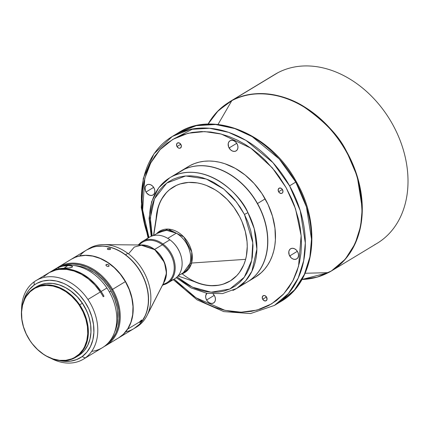 <?xml version="1.0" encoding="UTF-8"?>
<svg xmlns="http://www.w3.org/2000/svg" width="429" height="429" viewBox="0 0 429 429"><rect width="100%" height="100%" fill="white"/><g stroke="black" fill="none" stroke-linecap="round" stroke-linejoin="round"><path stroke-width="0.64" d="M301.962 279.483L317.422 277.07L331.392 270.972A98.718 74.903 58.8 0 1 328.603 272.549L331.392 270.972L345.297 259.18L355.126 243.731L360.639 226.298L362.274 208.51L357.218 176.255L346.535 151.389L346.214 151.576A98.632 74.839 -121.2 0 0 231.799 100.676C254.07 88.428 283.515 93.924 304.032 107.003C324.651 121.305 338.712 136.165 346.214 151.576C355.48 166.055 360.719 185.591 361.931 210.183C362.14 234.03 350.954 261.068 328.298 272.64L301.962 279.483A98.632 74.839 -121.2 0 0 328.298 272.64L305.105 273.262L328.298 272.64A98.632 74.839 -121.2 0 0 346.214 151.576L346.535 151.389C339.023 135.961 324.951 121.091 304.317 106.778C283.784 93.683 254.311 88.181 232.025 100.445L277.751 72.796A98.718 74.903 58.8 0 1 392.262 123.74A98.718 74.903 -121.2 0 0 277.751 72.796L232.025 100.445A98.718 74.903 58.8 0 1 346.535 151.389A98.718 74.903 58.8 0 1 331.392 270.972L377.112 243.329A98.718 74.903 -121.2 0 0 392.262 123.74A98.718 74.903 58.8 0 1 374.329 244.905M328.603 272.549L330.357 271.493L328.603 272.549L316.988 277.172M331.799 270.619L334.084 269.24L331.799 270.619M231.799 100.676L217.991 124.496L231.799 100.676A98.632 74.839 -121.2 0 0 208.033 124.126L218.248 110.677L231.799 100.676M262.693 299.27A2.917 2.215 58.8 0 1 263.143 295.737A2.917 2.215 58.8 0 1 266.613 297.195L265.025 295.699L263.631 295.533L262.376 296.691L262.451 298.756L263.819 300.509L265.669 300.933L266.929 299.774L266.613 297.195A2.917 2.215 58.8 0 1 266.162 300.729A2.917 2.215 58.8 0 1 262.693 299.27L266.484 296.981L262.693 299.27M176.995 146.557A2.917 2.215 58.8 0 1 177.44 143.018A2.917 2.215 58.8 0 1 180.909 144.476L179.327 142.986L177.526 142.97L176.678 143.978L176.753 146.037L178.115 147.796L179.52 148.268L180.378 148.064L181.349 146.584L180.909 144.476A2.917 2.215 58.8 0 1 180.464 148.016A2.917 2.215 58.8 0 1 176.995 146.557L180.781 144.267L176.995 146.557M278.603 191.758A2.917 2.215 58.8 0 1 279.048 188.224A2.917 2.215 58.8 0 1 282.518 189.682L281.397 188.444L279.542 188.02L278.287 189.184L278.362 191.243L279.724 192.996L281.58 193.42L282.346 193.012L282.958 191.784L282.518 189.682A2.917 2.215 58.8 0 1 282.073 193.222A2.917 2.215 58.8 0 1 278.603 191.758L282.389 189.468L278.603 191.758M206.944 293.254L205.706 295.742L205.786 297.865L206.59 300L214.259 295.361L206.59 300A5.909 4.483 58.8 0 1 206.848 293.345M213.224 294.096A5.909 4.483 58.8 0 1 214.516 295.796L213.111 293.983M145.989 192.015A5.909 4.483 58.8 0 1 146.895 184.856A5.909 4.483 58.8 0 1 153.92 187.811L152.51 185.998L150.713 184.781L148.799 184.347L147.061 184.76L145.769 185.955L145.109 187.757L145.501 190.969L146.632 192.98L149.195 195.039L151.11 195.474L152.847 195.061L154.14 193.865L154.799 192.069L154.724 189.94L153.92 187.811A5.909 4.483 58.8 0 1 153.014 194.97A5.909 4.483 58.8 0 1 145.989 192.015L153.657 187.376L145.989 192.015M229.086 147.957A5.909 4.483 58.8 0 1 229.992 140.798A5.909 4.483 58.8 0 1 237.017 143.753L235.607 141.94L233.81 140.723L231.896 140.288L230.159 140.701L228.866 141.897L228.207 143.699L228.598 146.911L230.496 149.764L232.293 150.981L234.207 151.416L235.945 151.003L237.237 149.807L237.897 148.01L237.822 145.881L237.017 143.753A5.909 4.483 58.8 0 1 236.111 150.911A5.909 4.483 58.8 0 1 229.086 147.957L236.754 143.318L229.086 147.957M289.688 255.941A5.909 4.483 58.8 0 1 290.594 248.782A5.909 4.483 58.8 0 1 297.613 251.737L296.208 249.925L294.412 248.707L292.498 248.273L290.76 248.686L289.462 249.882L288.803 251.684L289.2 254.896L291.093 257.754L292.889 258.966L294.803 259.4L296.541 258.987L297.839 257.791L298.498 255.995L298.418 253.866L297.613 251.737A5.909 4.483 58.8 0 1 296.707 258.896A5.909 4.483 58.8 0 1 289.688 255.941L297.351 251.303L289.688 255.941M158.832 232.33A23.638 17.932 -121.2 0 1 176.308 233.172C190.235 241.527 192.262 258.258 189.967 263.486L191.575 263.041L191.736 251.93L183.778 236.915L168.195 229.091L156.633 233.655A24.196 18.356 58.8 0 1 181.44 234.717A24.196 18.356 58.8 0 1 191.575 263.041L245.624 259.331L191.575 263.041L189.967 263.486L183.29 272.78A23.638 17.932 -121.2 0 0 189.967 263.486A23.638 17.932 -121.2 0 0 176.308 233.172L167.728 238.358L176.308 233.172L166.608 230.303L158.832 232.33L153.448 235.585M170.624 240.379A23.638 17.932 58.8 0 1 181.639 258.596A23.638 17.932 -121.2 0 0 170.624 240.379M177.981 275.992L198.933 283.199A54.917 41.672 -121.2 0 0 230.185 280.984A54.917 41.672 -121.2 0 1 182.148 273.782M156.371 218.506A54.917 41.672 -121.2 0 1 157.952 208.521A54.917 41.672 -121.2 0 1 173.354 186.99A54.917 41.672 -121.2 0 0 157.952 208.521L153.695 235.435L157.952 208.521A54.917 41.672 -121.2 0 0 156.875 213.637L153.523 235.537M191.575 263.041A24.196 18.356 58.8 0 1 181.097 274.11L188.422 269.342L191.575 263.041M156.156 218.318A54.917 41.672 58.8 0 1 173.236 187.06A54.917 41.672 58.8 0 1 239.645 216.661L233.998 207.497L227.107 199.351L219.235 192.541L215.031 189.72L206.269 185.382L201.796 183.907L197.329 182.915L188.556 182.411L180.287 183.896L176.442 185.366L169.514 189.693L166.5 192.514L161.508 199.313L159.583 203.239L156.96 211.926L156.156 218.318M173.525 175.799A64.65 49.056 58.8 0 1 247.93 212.639A64.65 49.056 58.8 0 1 236.652 288.449A64.65 49.056 58.8 0 1 232.883 290.444L236.652 288.449L245.554 280.968L251.903 271.241L256.864 249.115L254.225 228.668L247.93 212.639C241.044 195.05 207.035 161.422 173.525 175.799L184.298 169.289L169.75 177.794A64.65 49.056 58.8 0 1 173.525 175.799M258.703 206.129A64.65 49.056 -121.2 0 0 184.298 169.289A64.65 49.056 58.8 0 1 258.703 206.129A64.65 49.056 58.8 0 1 243.651 283.928A64.65 49.056 -121.2 0 0 247.426 281.933A64.65 49.056 -121.2 0 0 258.703 206.129M257.502 203.518L257.502 203.518A64.65 49.056 58.8 0 1 247.581 281.837A64.65 49.056 58.8 0 1 247.501 281.885A64.65 49.056 -121.2 0 0 257.502 203.518L265.17 198.879L257.502 203.518A64.65 49.056 -121.2 0 0 180.604 171.235A64.65 49.056 58.8 0 1 180.679 171.187A64.65 49.056 58.8 0 1 257.502 203.518M251.276 279.29A64.65 49.056 -121.2 0 0 255.255 277.198A64.65 49.056 -121.2 0 0 265.17 198.879A64.65 49.056 -121.2 0 0 188.352 166.549L180.679 171.187M295.774 182.078L289.575 185.827A98.718 74.903 58.8 0 1 274.426 305.416L288.336 293.624L298.166 278.169L303.678 260.741L305.309 242.948L300.252 210.698L289.575 185.827L272.957 162.639L246.005 140.406L228.587 132.33L209.454 128.239L190.063 129.424L172.276 136.465A98.718 74.903 58.8 0 1 289.575 185.827L295.774 182.078A98.718 74.903 -121.2 0 0 178.475 132.711L196.262 125.676L215.653 124.49L234.786 128.582L252.204 136.658L279.156 158.891L295.774 182.078C296.589 181.574 296.482 181.596 295.458 182.132C296.482 181.596 296.589 181.574 295.774 182.078L306.456 206.95L311.508 239.2L309.877 256.992L304.365 274.421L294.535 289.875L280.63 301.662A98.718 74.903 -121.2 0 0 295.774 182.078M146.176 239.859A24.33 18.463 58.8 0 1 169.905 239.822A24.33 18.463 -121.2 0 0 149.335 237.258L142.401 241.452A24.33 18.463 58.8 0 1 162.966 244.015L169.905 239.822L162.966 244.015A24.33 18.463 -121.2 0 0 139.012 244.31A24.33 18.463 58.8 0 1 142.401 241.452M139.141 244.986A23.638 17.932 58.8 0 1 162.35 244.771L162.966 244.015L162.35 244.771A23.638 17.932 -121.2 0 0 142.374 242.278L137.913 244.975M134.191 328.464A45.882 34.813 58.8 0 1 134.111 328.512L139.575 324.163L141.843 321.509L145.447 315.294L146.756 311.797L148.311 304.177L148.407 295.989L147.908 291.774L145.833 283.312L142.401 275.075L137.741 267.38L135.006 263.835L128.85 257.497L125.493 254.778A45.882 34.813 58.8 0 1 134.191 328.464L136.513 327.059A45.882 34.813 -121.2 0 0 147.774 313.889A45.882 34.813 -121.2 0 0 127.821 253.367L125.493 254.778L121.992 252.381L114.688 248.681L110.955 247.41L103.512 246.08L96.343 246.407L92.937 247.19L86.637 249.984A45.882 34.813 58.8 0 1 86.712 249.935A45.882 34.813 58.8 0 1 125.493 254.778L127.821 253.367A45.882 34.813 -121.2 0 0 89.039 248.53A45.882 34.813 -121.2 0 0 87.891 249.265A45.882 34.813 58.8 0 1 103.974 244.6A45.882 34.813 58.8 0 1 127.821 253.367A45.882 34.813 58.8 0 1 147.774 313.889L164.682 280.845A23.718 17.997 -121.2 0 0 154.365 249.555L140.669 245.007A23.638 17.932 58.8 0 1 154.601 249.458L162.35 244.771L154.365 249.555A23.718 17.997 -121.2 0 0 142.037 245.018L134.32 247.05L128.491 253.861M79.746 255.92A45.882 34.813 58.8 0 1 130.067 258.843A45.882 34.813 -121.2 0 0 86.556 250.032L71.364 259.213A45.882 34.813 58.8 0 1 120.276 273.863A45.882 34.813 58.8 0 1 127.665 329.118A45.882 34.813 58.8 0 1 118.844 337.741A45.882 34.813 58.8 0 1 118.769 337.784A45.882 34.813 -121.2 0 0 127.665 329.118L127.665 329.118A45.882 34.813 -121.2 0 0 120.243 273.82A45.882 34.813 -121.2 0 0 71.289 259.261A45.882 34.813 58.8 0 1 71.364 259.213M139.757 321.809L127.665 329.118L139.757 321.809L141.382 320.114L141.817 320.297L141.055 321.385L139.779 322.42L139.548 322.184L141.554 320.029L141.736 320.474L140.825 321.621L139.945 322.329L139.623 322.029L139.945 322.329L139.645 322.463L139.757 321.809M118.844 337.741L134.036 328.555A45.882 34.813 -121.2 0 0 142.857 319.932L141.618 320.683L142.857 319.932A45.882 34.813 -121.2 0 0 130.067 258.843A45.882 34.813 58.8 0 1 142.857 319.932A45.882 34.813 58.8 0 1 125.654 331.853M114.114 340.529L118.688 337.837A45.882 34.813 -121.2 0 0 125.37 281.617A45.882 34.813 -121.2 0 0 71.214 259.309L58.424 267.042A45.882 34.813 58.8 0 1 112.58 289.35L125.37 281.617L112.58 289.35A45.882 34.813 -121.2 0 0 56.719 268.163A45.882 34.813 58.8 0 1 58.424 267.042M106.06 264.634L106.95 264.35L108.167 264.693L108.982 265.492L109.025 266.103L108.317 266.532L107.127 266.312L106.017 265.379L106.06 264.634M111.733 289.838L112.58 289.35L111.733 289.838L113.803 293.758L116.999 301.919L118.844 310.258L119.262 318.452L118.238 326.19L115.814 333.177L112.087 339.135L107.808 343.372A45.184 34.288 58.8 0 0 111.733 289.838A45.184 34.288 58.8 0 0 61.256 266.377L65.471 264.902L72.372 263.996L79.638 264.725L86.99 267.063L94.133 270.913L100.81 276.137L106.751 282.529L111.733 289.838M110.602 249.104L109.288 249.619L107.577 249.281L107.582 248.53L109.298 248.241L110.607 248.82L110.146 249.453L108.328 249.549L107.33 249.034L107.582 248.53L107.566 249.276L107.427 248.648L108.65 248.241L110.151 248.445L110.602 249.104L110.607 248.82M109.025 266.103L108.317 266.532L107.127 266.312L106.151 265.589L105.958 264.795L107.255 264.377L108.43 264.865L109.057 265.712L108.768 266.393M105.936 265.16L106.215 264.511L105.936 265.16M115.396 339.827L116.838 338.953M78.351 355.727L82.304 352.729L84.39 350.504L87.768 345.232L89.983 339.039L90.953 332.159L90.637 324.86L89.05 317.417L87.795 313.733L86.25 310.119L82.347 303.249L79.708 304.842A40.321 30.593 58.8 0 1 75.745 357.303A40.321 30.593 58.8 0 1 30.057 340.749L30.084 340.706A39.902 30.277 58.8 0 1 32.427 289.838A39.902 30.277 58.8 0 1 79.22 305.169L79.708 304.842A40.321 30.593 -121.2 0 0 32.427 289.35A40.321 30.593 -121.2 0 0 30.057 340.749A40.321 30.593 58.8 0 1 34.02 288.293A40.321 30.593 58.8 0 1 79.708 304.842L82.347 303.249A40.321 30.593 -121.2 0 0 36.658 286.701L34.02 288.293M23.563 301.249A43.104 32.706 58.8 0 1 34.132 285.076L34.132 281.832A45.882 34.813 -121.2 0 0 21.595 309.818A45.882 34.813 58.8 0 1 34.132 281.832A45.882 34.813 58.8 0 1 35.95 280.63A45.882 34.813 58.8 0 1 87.94 299.463L100.338 291.967A45.882 34.813 -121.2 0 0 48.348 273.134L35.95 280.63M83.43 359.153L102.413 347.678A45.882 34.813 -121.2 0 0 106.928 287.982A45.882 34.813 -121.2 0 0 54.939 269.149L49.126 272.662A45.882 34.813 58.8 0 1 101.115 291.495L106.928 287.982L101.115 291.495A45.882 34.813 58.8 0 1 104 296.262L103.228 296.729A45.882 34.813 -121.2 0 0 100.338 291.967L87.94 299.463A45.882 34.813 58.8 0 1 85.242 357.952A45.882 34.813 58.8 0 1 83.43 359.153A45.882 34.813 58.8 0 1 50.912 358.301A45.882 34.813 -121.2 0 0 85.242 357.952L82.143 356.585A43.104 32.706 58.8 0 1 59.411 360.542L63.358 361.218L70.163 361.207L76.507 359.641L82.143 356.585L85.242 357.952A45.882 34.813 -121.2 0 0 87.94 299.463A45.882 34.813 -121.2 0 0 34.132 281.832L34.132 285.076L36.851 283.365L42.868 281.043L49.48 280.25L56.419 281.016L63.422 283.312L66.865 285.006L73.472 289.414L79.483 295.029L84.679 301.635L88.851 308.982L91.844 316.779L93.543 324.737L93.876 332.539L92.841 339.897L90.471 346.519L86.862 352.15L82.143 356.585A43.104 32.706 58.8 0 0 84.679 301.635A43.104 32.706 58.8 0 0 34.132 285.076L29.419 289.505L27.461 292.187L25.804 295.141L23.434 301.764M43.887 276.517L49.426 272.517L55.834 270.039L59.288 269.412L66.538 269.396L73.997 271.037L81.381 274.26L88.412 278.952L94.809 284.931L100.338 291.967A45.882 34.813 -121.2 0 1 103.228 296.729L104 296.262A45.882 34.813 58.8 0 0 101.115 291.495L95.672 284.556L89.377 278.641L82.47 273.97L75.204 270.71L67.846 268.994L60.677 268.876L53.968 270.367L48.74 272.903A45.882 34.813 58.8 0 1 49.126 272.662M58.296 267.503A45.882 34.813 58.8 0 1 67.857 265.476L72.008 266.071L72.522 266.618L72.088 267.278L68.774 268.034L63.208 268.286A45.882 34.813 -121.2 0 0 53.646 270.318L58.296 267.503L59.122 268.736L58.296 267.503L62.929 266.087L69.75 265.513L72.426 266.42L72.088 267.278L70.002 267.889L58.28 268.897L53.646 270.318L58.296 267.503M53.77 269.895A45.882 34.813 58.8 0 1 106.928 287.982A45.882 34.813 58.8 0 1 91.683 351.367M110.972 291.06L109.406 292.004L110.972 291.06A43.522 33.022 -121.2 0 0 74.496 265.594L80.293 266.393L83.837 267.39L87.366 268.763L94.224 272.587L97.49 275L103.534 280.711L108.746 287.414L110.972 291.06A43.522 33.022 -121.2 0 1 114.65 332.003L116.758 326.045L117.476 322.42L117.852 318.64L117.562 310.773L116.897 306.756L114.564 298.756L110.972 291.06M64.082 268.2A43.522 33.022 -121.2 0 0 63.782 268.264A43.522 33.022 58.8 0 1 64.082 268.2L67.857 265.476L64.082 268.2L66.227 267.9L64.082 268.2M68.924 268.018L66.227 267.9L69.015 268.039M90.508 323.943A39.484 29.96 -121.2 0 0 70.42 290.717L77.692 297.195L80.18 300.123L84.492 306.542L87.789 313.513L89.017 317.122L90.573 324.41M75.745 357.303L78.378 355.711A40.321 30.593 -121.2 0 0 82.347 303.249L77.488 297.072L71.863 291.817L65.685 287.693L59.191 284.856L52.638 283.419L46.273 283.43L40.337 284.899L37.602 286.159M30.057 340.749A40.321 30.593 -121.2 0 0 77.343 356.247A40.321 30.593 -121.2 0 0 79.708 304.842L79.22 305.169A39.902 30.277 58.8 0 1 76.877 356.038A39.902 30.277 58.8 0 1 30.084 340.706L30.057 340.749M79.22 305.169L83.087 311.969L85.854 319.187L87.425 326.555L87.741 333.778L86.781 340.588L84.588 346.718L83.049 349.458L79.177 354.139L74.362 357.62L71.654 358.869L65.782 360.317L59.481 360.333L52.992 358.907L46.568 356.102L43.458 354.215L37.591 349.549L32.379 343.865L30.084 340.706L26.217 333.907L23.45 326.689L21.874 319.321L21.563 312.098L22.523 305.287L24.716 299.158L26.249 296.418L30.127 291.736L34.942 288.256L40.514 286.105L46.632 285.371L53.057 286.079L59.545 288.202L65.841 291.661L71.713 296.326L76.925 302.011L79.22 305.169M105.963 264.79L106.215 264.511M104.118 346.552A45.882 34.813 -121.2 0 0 112.58 289.35A45.882 34.813 58.8 0 1 105.904 345.565A45.882 34.813 58.8 0 1 104.118 346.552M115.674 339.655L115.953 339.489M118.661 337.854L123.375 334.234L127.778 328.791L130.92 322.19L132.674 314.677L132.985 306.547L131.826 298.112L129.258 289.693L125.37 281.617L120.308 274.19L114.275 267.701L107.502 262.403L100.241 258.489L92.782 256.118L85.403 255.378L78.394 256.295L75.113 257.368L71.182 259.325M146.938 315.658L164.248 281.756A23.718 17.997 -121.2 0 0 164.682 280.845L147.774 313.889A45.882 34.813 58.8 0 1 146.938 315.658A45.882 34.813 58.8 0 1 135.333 327.729M164.248 281.756L164.682 280.845C170.19 267.487 159.969 252.783 154.365 249.555L142.037 245.018L103.974 244.6M154.601 249.458L164.452 262.43L166.468 273.123L163.465 283.215A23.638 17.932 58.8 0 0 154.601 249.458M162.371 285.43L166.833 282.732A23.638 17.932 -121.2 0 0 162.35 244.771A23.638 17.932 58.8 0 1 174.222 267.53A23.638 17.932 58.8 0 1 162.891 284.347M163.47 284.765A24.33 18.463 -121.2 0 0 175.188 267.471A24.33 18.463 -121.2 0 0 162.966 244.015A24.33 18.463 58.8 0 1 167.578 283.092A24.33 18.463 58.8 0 1 163.47 284.765M167.578 283.092L174.517 278.898A24.33 18.463 -121.2 0 0 169.905 239.822A24.33 18.463 58.8 0 1 182.121 263.074A24.33 18.463 58.8 0 1 170.742 280.486M174.136 279.129L184.518 289.194L191.173 294.466L198.477 299.351L206.392 303.694L214.849 307.32L223.74 310.054L232.926 311.722L242.235 312.183L251.448 311.331L260.355 309.1L268.731 305.507L276.383 300.606L283.129 294.53L288.856 287.462L293.495 279.606L297.024 271.198L299.474 262.446L300.917 253.571L301.442 244.755L301.169 236.143L300.214 227.853L298.697 219.964L294.401 205.593L291.817 199.158L286.159 187.752L279.359 176.952L275.187 171.359L265.084 160.071L259.084 154.558L252.429 149.287L245.125 144.401L237.216 140.058L228.759 136.433L219.868 133.698L210.677 132.025L201.373 131.564L192.154 132.422L183.247 134.647L174.871 138.245L167.224 143.147L160.473 149.217L154.746 156.285L150.107 164.141L146.579 172.555L144.128 181.301L142.685 190.176L142.16 198.992L142.433 207.609L143.388 215.9L144.911 223.788L148.96 237.484L142.648 210.038L144.809 178.443L150.649 163.079L160.081 149.635L172.828 139.382L188.09 133.253L204.681 131.585L221.332 134.073L250.842 148.144L272.351 167.895L286.159 187.752L295.543 208.837L301.142 235.741L298.552 266.227L292.798 280.963L283.719 293.903L271.557 303.898L257.009 310.113L241.119 312.199L225.032 310.36L195.967 297.769L174.131 279.123M148.643 237.677A98.718 74.903 58.8 0 1 172.276 136.465L153.963 153.834L143.265 178.432L141.264 207.523L148.085 238.015M177.005 173.697A64.65 49.056 58.8 0 1 184.298 169.289A64.65 49.056 -121.2 0 0 180.523 171.284L169.75 177.794L158.682 187.838L151.598 201.812L149.056 218.447L151.222 236.304M151.786 236.079A64.65 49.056 58.8 0 1 169.75 177.794M244.455 214.457L247.93 212.639L244.455 214.457L252.788 242.653L251.71 260.382L244.235 277.284L229.869 288.996L211.159 292.219L192.439 287.173L177.021 276.968L184.454 282.652L189.495 285.682L194.905 288.272L200.627 290.31L206.569 291.682L212.618 292.288L218.645 292.052L224.501 290.926L230.057 288.915L235.162 286.046L239.714 282.4L243.629 278.089L246.857 273.235L249.372 267.996L251.196 262.5L252.365 256.896L252.981 245.796L252.574 240.481L250.697 230.604L247.844 221.916L244.455 214.457L236.433 201.925L223.852 189.119L206.29 179.011L185.666 175.965L166.763 183.049L154.499 198.772L150.322 217.97L152.215 235.934L151.517 232.711L150.327 222.319L150.944 211.224L152.113 205.614L153.936 200.123L156.451 194.879L159.674 190.026L163.588 185.714L168.141 182.068L173.252 179.204L178.802 177.188L184.663 176.067L190.685 175.831L196.734 176.432L202.676 177.804L208.397 179.842L213.814 182.432L223.482 188.824L231.446 196.117L234.792 199.882L240.304 207.352L244.455 214.457M194.455 281.66L201.507 284.207L205.974 285.199L210.403 285.703L218.967 285.21L223.016 284.223L230.464 280.813L236.808 275.606L239.484 272.388L243.72 264.881L245.243 260.66L246.343 256.188L247.249 246.643L247.045 241.666L245.329 231.547L241.935 221.52L239.645 216.661A54.917 41.672 58.8 0 1 230.067 281.054A54.917 41.672 58.8 0 1 194.455 281.66M255.201 277.231L261.282 272.667L264.655 269.133L267.621 265.143L270.141 260.741L272.195 255.963L273.766 250.852L274.833 245.468L275.391 239.854L274.962 228.164L272.485 216.232L268.061 204.515L261.862 193.468L254.124 183.51L245.141 175.027L235.264 168.345L224.866 163.722L219.6 162.237L214.355 161.331L209.18 161.004L204.129 161.266L199.244 162.114L194.578 163.535L190.176 165.514L186.079 168.039M206.59 300L207.995 301.812L209.797 303.024L211.706 303.459L213.444 303.051L214.741 301.85L215.401 300.053L215.32 297.924L214.516 295.796A5.909 4.483 58.8 0 1 213.61 302.954A5.909 4.483 58.8 0 1 206.59 300M193.071 128.85L176.957 137.194M272.27 76.11A98.718 74.903 58.8 0 1 277.751 72.796A98.718 74.903 -121.2 0 0 274.962 74.378L229.242 102.022A98.718 74.903 58.8 0 1 232.025 100.445L229.242 102.022L217.058 111.894M183.29 272.78L177.906 276.035M247.426 281.933L236.652 288.449L222.619 293.581L206.95 293.366L191.039 287.886L176.233 277.676M255.255 277.198L247.581 281.837M172.276 136.465L178.475 132.711C213.701 109.819 270.913 134.1 296.332 181.708C322.088 225.675 315.117 282.143 280.63 301.662L274.426 305.416L250.536 313.561L223.788 311.604L197.093 299.866L173.262 279.654M89.039 248.53L86.712 249.935M105.904 345.565L115.739 339.623M229.242 102.022L217.347 111.556L208.033 124.126"/></g></svg>
